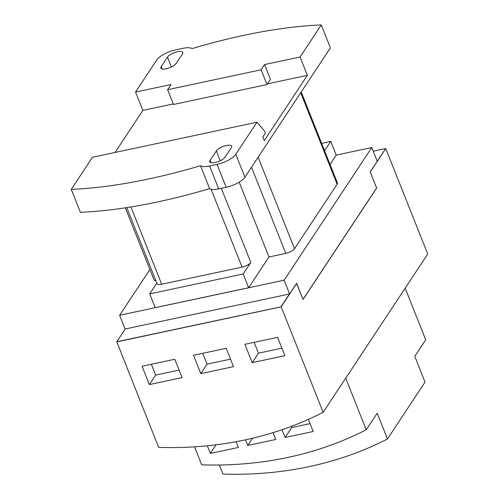 <?xml version="1.0" encoding="UTF-8"?>
<svg xmlns="http://www.w3.org/2000/svg" width="499" height="499" viewBox="0 0 499 499"><rect width="100%" height="100%" fill="white"/><g stroke="black" fill="none" stroke-linecap="round" stroke-linejoin="round"><path stroke-width="0.75" d="M302.993 299.35L296.656 283.295L289.607 293.955L284.137 280.201L119.617 315.268L125.087 329.022L289.607 293.955M336.226 155.12L371.799 147.536L377.269 161.289L370.227 171.955L376.614 187.998L303.036 299.338M371.799 147.536L284.137 280.201M149.875 269.479L119.617 315.268M126.777 207.615L157.042 283.663A7.36 2.532 -21.7 0 0 161.688 284.255L242.077 267.121A7.36 2.532 -21.7 0 0 250.81 262.412L243.175 273.97L149.694 293.899L155.17 307.652L248.645 287.723L243.175 273.97M156.823 283.108L149.694 293.899M321.649 143.344L330.768 141.404L324.593 150.748M330.768 141.404L336.245 155.158L330.07 164.502M248.645 287.723L268.967 256.973L285.79 253.386A7.36 2.532 -21.7 0 0 294.529 248.677L337.106 184.243A7.36 2.532 -21.7 0 0 337.399 182.915L301.221 92.003M125.343 207.834L154.016 279.889A7.36 2.532 -21.7 0 0 155.888 280.756M167.633 89.714L173.509 104.472L266.99 84.549L261.114 69.785L167.633 89.714L171.082 84.499L135.56 92.072L156.736 60.017A15.768 5.433 -21.7 0 1 175.455 49.925L182.933 48.328A15.768 5.433 -21.7 0 1 192.034 48.603A279.228 96.157 158.3 0 1 321.256 24.95L330.382 47.873L244.909 177.22A15.768 5.433 158.3 0 1 226.19 187.312L217.071 164.389A15.768 5.433 -21.7 0 0 235.79 154.297L256.997 122.199L92.477 157.266L71.27 189.364L80.389 212.287A279.228 96.157 -21.7 0 0 157.952 201.858A279.228 96.157 -21.7 0 0 209.617 188.634L200.492 165.712A15.768 5.433 -21.7 0 0 209.592 165.986L217.071 164.389M261.114 69.785L264.557 64.577L270.433 79.335L266.99 84.549M268.967 256.973L239.183 182.147M167.489 57.117A8.408 2.894 158.3 0 1 175.704 52.195A8.408 2.894 158.3 0 1 182.784 52.414A8.408 2.894 158.3 0 1 182.447 53.929L176.184 63.404A8.408 2.894 158.3 0 1 167.97 68.326A8.408 2.894 158.3 0 1 160.89 68.107A8.408 2.894 158.3 0 1 161.227 66.592L167.489 57.117L171.413 66.966M264.557 64.577L300.08 57.005L307.378 75.343L267.445 83.851M321.256 24.95L300.08 57.005M173.29 103.923L142.857 110.41L135.56 92.072M115.076 152.451L142.857 110.41M307.378 75.343L264.264 140.581L262.842 137.007L265.431 133.09L264.719 131.306L256.997 122.199M225.037 157.197A8.408 2.894 158.3 0 1 216.822 162.119A8.408 2.894 158.3 0 1 209.742 161.901A8.408 2.894 158.3 0 1 210.079 160.385L216.341 150.91A8.408 2.894 158.3 0 1 224.556 145.989A8.408 2.894 158.3 0 1 231.636 146.207A8.408 2.894 158.3 0 1 231.299 147.723L225.037 157.197M209.617 188.634A15.768 5.433 158.3 0 0 218.718 188.909L226.19 187.312M71.27 189.364A279.228 96.157 -21.7 0 0 148.833 178.935A279.228 96.157 -21.7 0 0 200.492 165.712M373.252 151.197L385.596 148.565L377.238 161.214M125.18 329.003L116.797 341.84L281.13 306.81L116.76 341.746L158.645 447.378A375.797 316.235 33.5 0 0 323.165 412.311L281.193 306.841L116.672 341.909M289.514 293.973L281.093 306.717M385.596 148.565L370.233 171.968M370.246 172.005L376.683 188.042L303.043 299.481L296.568 283.451L281.13 306.81M376.683 188.042L303.012 299.406M281.929 348.177L258.457 353.18L254.147 342.345M230.513 359.137L207.041 364.139L202.731 353.304M179.104 370.096L155.632 375.098L151.322 364.264M385.621 148.621L370.295 171.999M296.662 283.432L281.193 306.841M277.612 337.343L284.91 355.681L252.195 362.654L244.897 344.316L277.612 337.343M258.457 353.18L252.195 362.654M226.203 348.302L233.501 366.64L200.785 373.614L193.487 355.276L226.203 348.302M207.041 364.139L200.785 373.614M174.787 359.261L182.085 377.6L149.369 384.573L142.072 366.235L174.787 359.261M155.632 375.098L149.369 384.573M385.758 148.59L427.73 254.066L323.165 412.311M310.041 423.632L291.709 427.537L291.26 426.414M236.102 441.69L238.397 447.453L210.353 453.429L207.31 445.782M216.055 444.796L210.353 453.429M273.059 432.627L275.785 439.482L247.741 445.457L245.496 439.806M252.525 438.216L247.741 445.457M308.357 419.403L313.179 431.51L285.135 437.486L282.041 429.714M291.709 427.537L285.135 437.486M194.541 446.83L201.715 464.843A375.797 316.235 33.5 0 0 366.235 429.776L345.707 378.198L405.188 288.179L425.716 339.757L414.756 356.336L425.023 382.128L387.455 438.983A375.797 316.235 33.5 0 1 222.934 474.05L219.335 465.006M387.455 438.983L377.188 413.191L366.235 429.776M221.338 188.348L250.81 262.412M211.083 189.246L242.077 267.121M130.925 206.954L161.688 284.255M300.704 92.783L337.106 184.243M258.126 157.216L294.529 248.677M251.508 167.24L285.79 253.386M162.175 68.981L161.227 66.592M211.027 162.774L210.079 160.385M216.341 150.91L220.265 160.765M244.909 177.22L235.79 154.297M218.718 188.909L209.592 165.986"/></g></svg>
